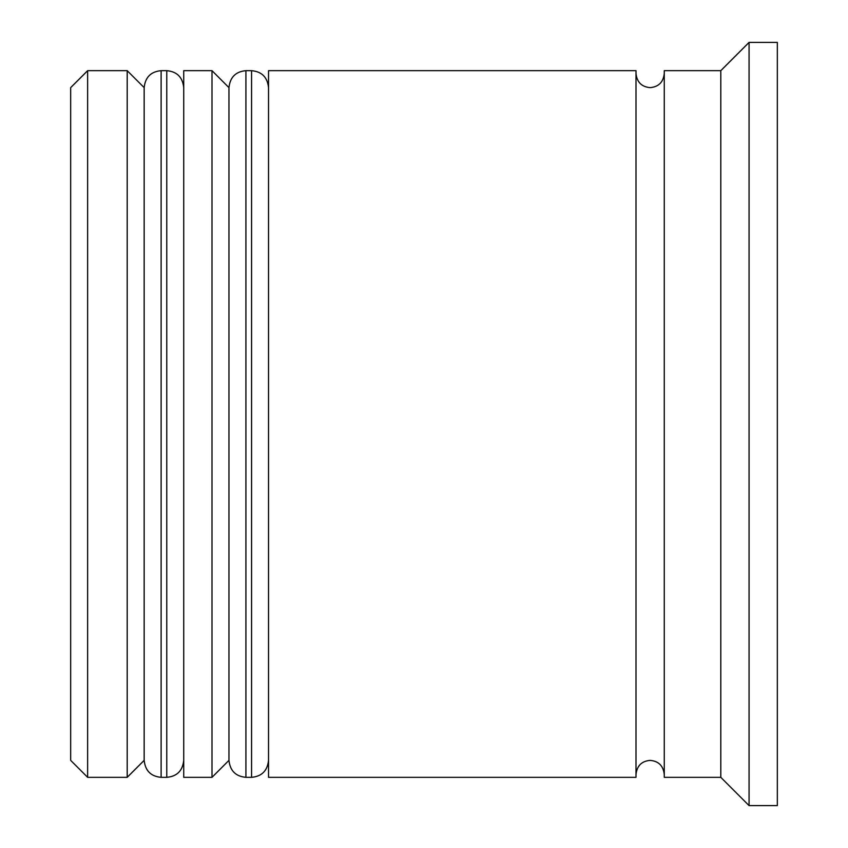 <?xml version="1.0" encoding="UTF-8"?>
<svg xmlns="http://www.w3.org/2000/svg" width="848" height="848" viewBox="0 0 848 848"><rect width="100%" height="100%" fill="white"/><g stroke="black" fill="none" stroke-linecap="round" stroke-linejoin="round"><path stroke-width="1.27" d="M161.12 777.33L166.77 777.33L166.77 70.67L161.12 70.67L161.12 777.33C150.912 776.418 145.262 770.768 144.16 760.37L144.16 87.63L144.16 760.37L127.2 777.33L127.2 70.67L87.63 70.67L87.63 777.33L127.2 777.33M245.92 777.33L251.57 777.33L251.57 70.67L245.92 70.67L245.92 777.33C235.712 776.418 230.062 770.768 228.96 760.37L228.96 87.63L228.96 760.37L212 777.33L212 70.67L183.73 70.67L183.73 777.33L212 777.33M87.63 777.33L70.67 760.37L70.67 87.63L87.63 70.67M720.8 777.33L664.27 777.33L664.27 70.67L720.8 70.67L720.8 777.33L749.07 805.6L777.33 805.6L777.33 42.4L749.07 42.4L749.07 805.6M268.53 424L268.53 777.33L636 777.33L636 70.67L268.53 70.67L268.53 424M166.77 777.33C176.978 776.418 182.638 770.768 183.73 760.37M166.77 70.67C176.978 71.582 182.638 77.232 183.73 87.63M161.12 70.67C150.912 71.582 145.262 77.232 144.16 87.63L127.2 70.67M251.57 777.33C261.778 776.418 267.438 770.768 268.53 760.37M251.57 70.67C261.778 71.582 267.438 77.232 268.53 87.63M245.92 70.67C235.712 71.582 230.062 77.232 228.96 87.63L212 70.67M636 774.51C636.912 765.839 641.629 761.133 650.13 760.37C658.642 761.133 663.348 765.839 664.27 774.51M636 73.49C636.912 82.161 641.629 86.867 650.13 87.63C658.642 86.867 663.348 82.161 664.27 73.49M720.8 70.67L749.07 42.4"/></g></svg>
